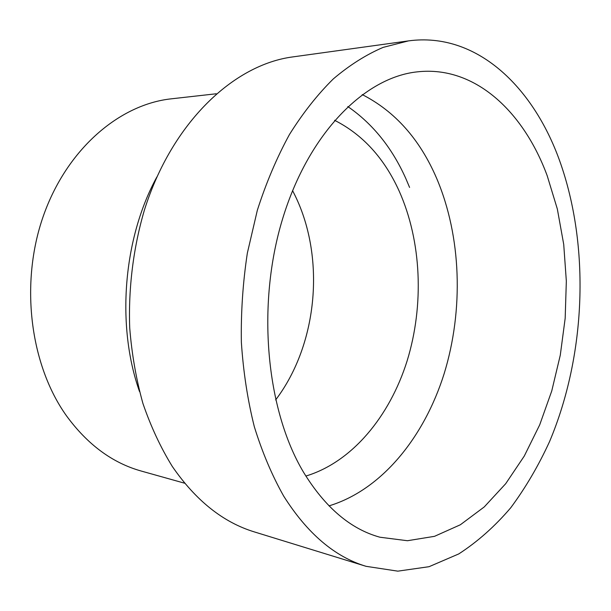 <?xml version="1.0" encoding="UTF-8"?>
<svg xmlns="http://www.w3.org/2000/svg" width="611" height="611" viewBox="0 0 611 611"><rect width="100%" height="100%" fill="white"/><g stroke="black" fill="none" stroke-linecap="round" stroke-linejoin="round"><path stroke-width="0.92" d="M303.461 472.112C266.068 409.523 256.307 304.828 282.649 218.692C308.929 132.404 365.187 77.123 417.534 71.831C474.831 65.507 523.505 111.515 547.173 175.663L557.331 208.985L563.724 244.415L566.336 281.113L565.175 318.285L560.287 355.144L551.764 390.925L539.712 424.828L524.284 456.043L505.694 483.706L484.256 506.924L460.35 524.773L434.52 536.328L407.43 540.727L379.935 537.222C350.577 529.141 325.09 507.435 303.461 472.112M362.224 94.59C395.034 111.37 419.841 139.277 436.636 178.305C461.435 236.594 463.757 309.861 444.166 373.619C424.263 437.041 381.867 489.869 328.993 505.877M334.584 120.306C362.69 134.55 384.204 158.104 399.12 190.968C421.659 241.299 424.255 305.355 407.086 360.994C389.658 416.381 352.142 462.107 305.844 476.061M292.562 190.617L293.509 192.457C325.915 255.375 318.354 343.642 275.645 399.915M139.522 391.575C116.151 325.648 123.208 238.313 156.859 176.991M347.812 106.566C372.756 123.789 392.125 147.847 405.91 178.74L409.584 187.432M184.759 483.248L141.332 471.073C112.432 462.993 87.457 444.541 66.416 415.724C30.015 364.698 19.728 283.305 43.297 216.141C66.843 148.878 119.641 104.305 171.408 98.814L216.225 93.773M366.065 566.321L254.566 531.975C223.229 522.458 195.803 500.608 172.294 466.437C160.662 447.58 150.879 426.6 142.936 403.504C136.215 379.431 131.808 354.22 129.715 327.87C128.302 287.972 133.351 247.608 144.433 209.97C172.088 122.177 233.929 64.491 292.959 56.884L408.522 40.884C476.282 31.741 532.907 86.372 559.577 160.578C590.31 246.309 585.98 355.075 549.602 441.486C538.535 465.643 525.582 487.738 510.75 507.756C494.925 526.323 477.603 541.713 458.777 553.917L429.052 566.695L397.822 571.155L366.065 566.321C334.782 556.888 307.325 533.495 283.703 496.132C272.032 475.442 262.234 452.293 254.306 426.669C247.615 399.9 243.308 371.786 241.368 342.32C240.864 312.473 242.857 282.733 247.348 253.099L257.346 210.23C266.136 182.857 276.829 157.638 289.423 134.565C302.896 113.027 317.537 94.468 333.339 78.888C349.568 65.133 366.18 54.631 383.181 47.368L408.522 40.884"/></g></svg>
